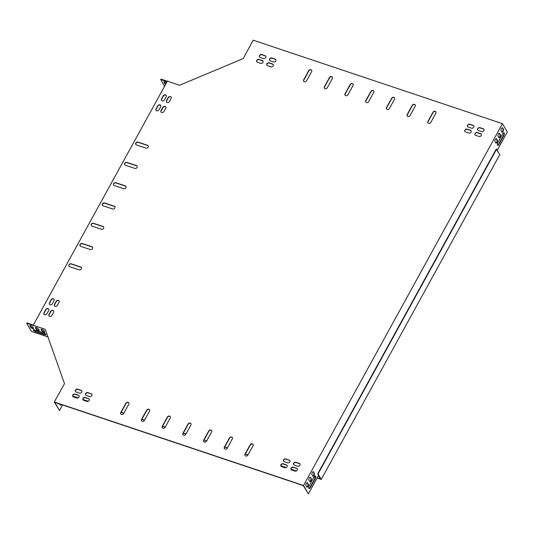 <?xml version="1.0" encoding="UTF-8"?>
<svg xmlns="http://www.w3.org/2000/svg" width="534" height="534" viewBox="0 0 534 534"><rect width="100%" height="100%" fill="white"/><g stroke="black" fill="none" stroke-linecap="round" stroke-linejoin="round"><path stroke-width="0.8" d="M496.607 149.133L318.05 473.958L321.234 479.432L499.791 154.613L496.273 149.026L317.717 473.845L320.794 479.131L317.156 477.91M315.26 477.276L314.079 476.882M296.43 470.968L290.997 469.152M286.284 467.57L280.851 465.755M248.11 454.788L245.44 453.893M227.404 447.852L224.734 446.958M206.698 440.917L204.028 440.023M185.992 433.982L183.322 433.087M165.293 427.046L162.616 426.152M144.587 420.111L141.917 419.217M123.881 413.176L121.211 412.281M88.35 401.274L82.917 399.459M78.204 397.877L72.771 396.061M321.234 479.432L317.083 478.043M315.234 477.423L314.012 477.016M296.23 471.055L291.017 469.313M286.084 467.657L280.871 465.915M248.036 454.915L245.366 454.02M227.33 447.979L224.66 447.085M206.631 441.044L203.955 440.149M185.925 434.115L183.255 433.221M165.22 427.18L162.55 426.286M144.514 420.245L141.844 419.35M123.808 413.309L121.138 412.415M88.15 401.368L82.937 399.619M78.004 397.97L72.791 396.221M318.05 473.958L317.717 473.845M166.488 82.797A1.715 0.567 -151.2 0 0 164.953 81.909A1.715 0.567 -151.2 0 0 163.905 81.902A1.715 0.567 -151.2 0 0 163.958 82.243L164.652 83.438A1.715 0.567 -151.2 0 0 165.653 84.319M167.102 81.669L160.707 79.526L164.605 86.221M167.329 81.268L160.928 79.125L160.707 79.526M44.756 331.994A1.715 0.567 28.8 0 1 43.287 331.567A1.715 0.567 28.8 0 1 42.046 330.553L41.352 329.365A1.715 0.567 28.8 0 1 41.318 329.298M45.891 334.538A1.962 0.647 28.8 0 1 44.956 334.404L35.845 331.354A1.962 0.647 28.8 0 1 33.575 329.718M33.575 328.25A1.715 0.567 28.8 0 1 32.107 327.823A1.715 0.567 28.8 0 1 30.865 326.808L30.171 325.62A1.715 0.567 28.8 0 1 30.138 325.553M39.169 330.125A1.715 0.567 28.8 0 1 37.694 329.698A1.715 0.567 28.8 0 1 36.459 328.684L35.765 327.489A1.715 0.567 28.8 0 1 35.725 327.429M33.322 325.046L26.92 322.903L26.7 323.31L31.413 331.4L48.107 336.994M311.249 478.597A1.715 0.781 -71.5 0 1 311.095 480.567A1.715 0.781 -71.5 0 1 309.927 481.641A1.715 0.781 -71.5 0 1 309.693 481.434L308.999 480.246A1.715 0.781 -71.5 0 1 309.153 478.277A1.715 0.781 -71.5 0 1 310.321 477.202A1.715 0.781 -71.5 0 1 310.554 477.409L311.249 478.597L310.141 477.269A1.715 0.781 108.5 0 0 310.094 477.196M498.769 137.465A1.715 0.781 108.5 0 0 499.01 137.672A1.715 0.781 108.5 0 0 500.178 136.597A1.715 0.781 108.5 0 0 500.331 134.628L499.637 133.44A1.715 0.781 108.5 0 0 499.403 133.233A1.715 0.781 108.5 0 0 498.235 134.308A1.715 0.781 108.5 0 0 498.075 136.277L498.769 137.465M503.862 135.563A1.962 0.894 108.5 0 0 503.929 132.752A1.962 0.894 108.5 0 0 502.754 133.66L497.848 142.585A1.962 0.894 108.5 0 0 497.781 145.395A1.962 0.894 108.5 0 0 498.956 144.487L503.862 135.563L503.449 135.422A1.962 0.894 108.5 0 0 503.702 132.739M501.78 131.991A1.715 0.781 108.5 0 0 502.013 132.198A1.715 0.781 108.5 0 0 503.188 131.124A1.715 0.781 108.5 0 0 503.342 129.155L502.648 127.96A1.715 0.781 108.5 0 0 502.414 127.753A1.715 0.781 108.5 0 0 501.246 128.834A1.715 0.781 108.5 0 0 501.086 130.803L501.78 131.991M497.261 150.268L507.3 132.005L502.447 123.674L303.552 485.486L308.405 493.823L318.504 475.447L320.654 478.891M308.238 484.071A1.715 0.781 -71.5 0 1 308.085 486.04A1.715 0.781 -71.5 0 1 306.916 487.121A1.715 0.781 -71.5 0 1 306.683 486.915L305.989 485.72A1.715 0.781 -71.5 0 1 306.142 483.751A1.715 0.781 -71.5 0 1 307.31 482.676A1.715 0.781 -71.5 0 1 307.544 482.883L308.238 484.071L307.824 483.938L307.13 482.743A1.715 0.781 108.5 0 0 307.083 482.669M310.321 487.642A1.962 0.894 -71.5 0 1 309.146 488.55A1.962 0.894 -71.5 0 1 309.213 485.74L314.119 476.815A1.962 0.894 -71.5 0 1 315.294 475.907A1.962 0.894 -71.5 0 1 315.227 478.718L310.321 487.642L309.907 487.502L314.813 478.584A1.962 0.894 108.5 0 0 315.067 475.894M495.759 142.945A1.715 0.781 108.5 0 0 495.999 143.152A1.715 0.781 108.5 0 0 497.167 142.077A1.715 0.781 108.5 0 0 497.321 140.102L496.627 138.913A1.715 0.781 108.5 0 0 496.393 138.707A1.715 0.781 108.5 0 0 495.225 139.781A1.715 0.781 108.5 0 0 495.065 141.75L495.759 142.945M314.259 473.124A1.715 0.781 -71.5 0 1 314.105 475.093A1.715 0.781 -71.5 0 1 312.937 476.168A1.715 0.781 -71.5 0 1 312.697 475.961L312.01 474.773A1.715 0.781 -71.5 0 1 312.163 472.804A1.715 0.781 -71.5 0 1 313.331 471.722A1.715 0.781 -71.5 0 1 313.565 471.929L314.259 473.124L313.151 471.796A1.715 0.781 108.5 0 0 313.104 471.722M309.74 481.508A1.715 0.781 108.5 0 0 310.768 480.206A1.715 0.781 108.5 0 0 310.835 478.457M498.823 137.538A1.715 0.781 108.5 0 0 499.851 136.237A1.715 0.781 108.5 0 0 499.917 134.488L499.223 133.3A1.715 0.781 108.5 0 0 499.177 133.226M497.588 145.268A1.962 0.894 108.5 0 0 498.542 144.347L503.449 135.422M501.833 132.065A1.715 0.781 108.5 0 0 502.861 130.757A1.715 0.781 108.5 0 0 502.928 129.014L502.234 127.826A1.715 0.781 108.5 0 0 502.187 127.753M318.344 475.741L320.587 479.018M62.565 404.966L59.541 410.466L54.828 402.376L303.279 485.586L308.405 493.823M306.73 486.988A1.715 0.781 108.5 0 0 307.758 485.68A1.715 0.781 108.5 0 0 307.824 483.938M308.952 488.423A1.962 0.894 108.5 0 0 309.907 487.502M495.812 143.019A1.715 0.781 108.5 0 0 496.84 141.71A1.715 0.781 108.5 0 0 496.907 139.968L496.213 138.773A1.715 0.781 108.5 0 0 496.166 138.7M312.75 476.034A1.715 0.781 108.5 0 0 313.778 474.726A1.715 0.781 108.5 0 0 313.845 472.984M57.679 403.33L57.812 403.557A1.715 0.781 108.5 0 0 58.046 403.764A1.715 0.781 108.5 0 0 58.56 403.624M59.855 404.058A1.962 0.894 108.5 0 0 60.275 405.199A1.962 0.894 108.5 0 0 61.303 404.545M59.541 410.466L54.274 401.995L64.494 383.666L45.337 329.551M60.088 405.072A1.962 0.894 108.5 0 0 60.889 404.405M502.447 123.674L253.163 40.177L243.19 58.593L179.484 85.286L167.416 81.101L33.188 325.293L45.196 329.311M164.145 81.775A1.715 0.567 -151.2 0 0 164.178 81.842L164.873 83.03A1.715 0.567 -151.2 0 0 165.874 83.911M38.441 328.871L39.129 330.059A1.715 0.567 28.8 0 1 39.189 330.399A1.715 0.567 28.8 0 1 37.794 330.259A1.715 0.567 28.8 0 1 36.232 329.091L35.538 327.896A1.715 0.567 28.8 0 1 35.484 327.556A1.715 0.567 28.8 0 1 36.879 327.696A1.715 0.567 28.8 0 1 38.441 328.871M32.848 326.995L33.542 328.183A1.715 0.567 28.8 0 1 33.595 328.53A1.715 0.567 28.8 0 1 32.2 328.39A1.715 0.567 28.8 0 1 30.645 327.215L29.951 326.027A1.715 0.567 28.8 0 1 29.897 325.687A1.715 0.567 28.8 0 1 31.286 325.827A1.715 0.567 28.8 0 1 32.848 326.995M33.188 325.293L26.7 323.31M44.729 334.805L35.624 331.754A1.962 0.647 28.8 0 1 33.348 329.858A1.962 0.647 28.8 0 1 34.51 329.852L43.621 332.902A1.962 0.647 28.8 0 1 45.897 334.798A1.962 0.647 28.8 0 1 44.729 334.805L44.956 334.404M44.028 330.74L44.722 331.928A1.715 0.567 28.8 0 1 44.776 332.275A1.715 0.567 28.8 0 1 43.381 332.135A1.715 0.567 28.8 0 1 41.826 330.96L41.131 329.772A1.715 0.567 28.8 0 1 41.078 329.431A1.715 0.567 28.8 0 1 42.466 329.571A1.715 0.567 28.8 0 1 44.028 330.74M182.968 434.783A1.715 1.422 149.8 0 1 183.069 433.555L188.195 424.23A1.715 1.422 149.8 0 1 191.052 423.736M162.263 427.847A1.715 1.422 149.8 0 1 162.363 426.626L167.489 417.294A1.715 1.422 149.8 0 1 170.346 416.8M141.563 420.912A1.715 1.422 149.8 0 1 141.657 419.691L146.783 410.359A1.715 1.422 149.8 0 1 149.64 409.865M120.858 413.977A1.715 1.422 149.8 0 1 120.951 412.755L126.084 403.424A1.715 1.422 149.8 0 1 128.934 402.93M203.674 441.718A1.715 1.422 149.8 0 1 203.768 440.49L208.901 431.165A1.715 1.422 149.8 0 1 211.751 430.671M224.38 448.653A1.715 1.422 149.8 0 1 224.474 447.425L229.6 438.1A1.715 1.422 149.8 0 1 232.457 437.606M245.086 455.589A1.715 1.422 149.8 0 1 245.179 454.361L250.306 445.029A1.715 1.422 149.8 0 1 253.163 444.542M365.81 102.174A1.715 1.422 149.8 0 1 365.903 100.946L371.03 91.614A1.715 1.422 149.8 0 1 373.887 91.12M386.509 109.11A1.715 1.422 149.8 0 1 386.609 107.881L391.736 98.55A1.715 1.422 149.8 0 1 394.593 98.056M407.215 116.045A1.715 1.422 149.8 0 1 407.315 114.817L412.442 105.485A1.715 1.422 149.8 0 1 415.298 104.991M427.921 122.974A1.715 1.422 149.8 0 1 428.014 121.752L433.147 112.42A1.715 1.422 149.8 0 1 435.998 111.926M345.104 95.239A1.715 1.422 149.8 0 1 345.198 94.011L350.331 84.679A1.715 1.422 149.8 0 1 353.181 84.192M324.398 88.304A1.715 1.422 149.8 0 1 324.492 87.075L329.625 77.75A1.715 1.422 149.8 0 1 332.482 77.256M303.692 81.368A1.715 1.422 149.8 0 1 303.793 80.14L308.919 70.815A1.715 1.422 149.8 0 1 311.776 70.321M135.863 144.514A1.715 1.422 149.8 0 1 138.186 142.351L147.711 145.542A1.715 1.422 149.8 0 1 148.339 145.982M124.709 164.792A1.715 1.422 149.8 0 1 127.039 162.63L136.564 165.82A1.715 1.422 149.8 0 1 137.185 166.261M113.562 185.071A1.715 1.422 149.8 0 1 115.891 182.915L125.41 186.106A1.715 1.422 149.8 0 1 126.037 186.546M68.966 266.199A1.715 1.422 149.8 0 1 71.296 264.036L80.821 267.227A1.715 1.422 149.8 0 1 81.442 267.668M80.12 245.914A1.715 1.422 149.8 0 1 82.443 243.758L91.968 246.948A1.715 1.422 149.8 0 1 92.596 247.389M91.267 225.635A1.715 1.422 149.8 0 1 93.59 223.472L103.115 226.663A1.715 1.422 149.8 0 1 103.743 227.104M102.415 205.356A1.715 1.422 149.8 0 1 104.737 203.194L114.263 206.384A1.715 1.422 149.8 0 1 114.89 206.825M280.951 466.162A1.715 1.422 149.8 0 1 283.274 463.999L286.584 465.107A1.715 1.422 149.8 0 1 287.212 465.548M83.017 399.866A1.715 1.422 149.8 0 1 85.34 397.703L88.651 398.811A1.715 1.422 149.8 0 1 89.278 399.252M75.548 391.602A1.715 1.422 149.8 0 1 77.871 389.44L81.181 390.548A1.715 1.422 149.8 0 1 81.809 390.988M293.773 464.693A1.715 1.422 149.8 0 1 296.096 462.531L299.407 463.639A1.715 1.422 149.8 0 1 300.035 464.079M269.643 60.355A1.715 1.422 149.8 0 1 271.966 58.199L275.284 59.307A1.715 1.422 149.8 0 1 275.911 59.748M467.577 126.651A1.715 1.422 149.8 0 1 469.9 124.495L473.217 125.603A1.715 1.422 149.8 0 1 473.845 126.044M475.046 134.915A1.715 1.422 149.8 0 1 477.376 132.759L480.687 133.867A1.715 1.422 149.8 0 1 481.314 134.308M256.821 61.824A1.715 1.422 149.8 0 1 259.15 59.668L262.461 60.776A1.715 1.422 149.8 0 1 263.088 61.216M291.097 469.56A1.715 1.422 149.8 0 1 293.42 467.397L296.73 468.505A1.715 1.422 149.8 0 1 297.358 468.945M72.871 396.468A1.715 1.422 149.8 0 1 75.194 394.306L78.511 395.414A1.715 1.422 149.8 0 1 79.132 395.854M259.497 56.958A1.715 1.422 149.8 0 1 261.827 54.802L265.138 55.91A1.715 1.422 149.8 0 1 265.765 56.35M477.723 130.049A1.715 1.422 149.8 0 1 480.046 127.893L483.363 129.001A1.715 1.422 149.8 0 1 483.984 129.442M54.441 306.002A1.715 1.422 149.8 0 1 54.541 304.774L56.324 301.53A1.715 1.422 149.8 0 1 59.181 301.036M161.028 112.113A1.715 1.422 149.8 0 1 161.121 110.885L162.903 107.641A1.715 1.422 149.8 0 1 165.76 107.147M166.488 102.174A1.715 1.422 149.8 0 1 166.581 100.946L168.37 97.702A1.715 1.422 149.8 0 1 171.22 97.208M48.981 315.941A1.715 1.422 149.8 0 1 49.075 314.713L50.864 311.469A1.715 1.422 149.8 0 1 53.714 310.975M156.055 110.451A1.715 1.422 149.8 0 1 156.148 109.223L157.937 105.979A1.715 1.422 149.8 0 1 160.794 105.485M49.475 304.34A1.715 1.422 149.8 0 1 49.569 303.112L51.357 299.868A1.715 1.422 149.8 0 1 54.208 299.374M44.015 314.272A1.715 1.422 149.8 0 1 44.108 313.051L45.891 309.807A1.715 1.422 149.8 0 1 48.748 309.313M161.522 100.512A1.715 1.422 149.8 0 1 161.615 99.284L163.397 96.04A1.715 1.422 149.8 0 1 166.254 95.546M464.9 131.518A1.715 1.422 149.8 0 1 467.23 129.362L470.541 130.47A1.715 1.422 149.8 0 1 471.168 130.91M266.967 65.228A1.715 1.422 149.8 0 1 269.296 63.065L272.607 64.173A1.715 1.422 149.8 0 1 273.234 64.614M85.694 395A1.715 1.422 149.8 0 1 88.017 392.837L91.327 393.945A1.715 1.422 149.8 0 1 91.955 394.386M283.627 461.289A1.715 1.422 149.8 0 1 285.95 459.133L289.261 460.241A1.715 1.422 149.8 0 1 289.889 460.682M303.552 485.486L54.274 401.995M182.928 433.321L188.055 423.989A1.715 1.422 149.8 0 1 190.952 424.964L185.825 434.289A1.715 1.422 149.8 0 1 182.928 433.321L183.069 433.555M162.223 426.386L167.349 417.054A1.715 1.422 149.8 0 1 170.253 418.029L165.119 427.354A1.715 1.422 149.8 0 1 162.223 426.386L162.363 426.626M141.517 419.45L146.65 410.119A1.715 1.422 149.8 0 1 149.547 411.093L144.414 420.418A1.715 1.422 149.8 0 1 141.517 419.45L141.657 419.691M120.811 412.515L125.944 403.183A1.715 1.422 149.8 0 1 128.841 404.158L123.714 413.49A1.715 1.422 149.8 0 1 120.811 412.515L120.951 412.755M203.634 440.256L208.761 430.925A1.715 1.422 149.8 0 1 211.658 431.893L206.531 441.224A1.715 1.422 149.8 0 1 203.634 440.256L203.768 440.49M224.333 447.192L229.466 437.86A1.715 1.422 149.8 0 1 232.363 438.828L227.237 448.159A1.715 1.422 149.8 0 1 224.333 447.192L224.474 447.425M245.039 454.12L250.166 444.795A1.715 1.422 149.8 0 1 253.069 445.763L247.936 455.095A1.715 1.422 149.8 0 1 245.039 454.12L245.179 454.361M373.793 92.349L368.66 101.68A1.715 1.422 149.8 0 1 365.763 100.706L370.896 91.381A1.715 1.422 149.8 0 1 373.793 92.349M394.499 99.284L389.366 108.616A1.715 1.422 149.8 0 1 386.469 107.641L391.596 98.316A1.715 1.422 149.8 0 1 394.499 99.284M415.198 106.219L410.072 115.551A1.715 1.422 149.8 0 1 407.175 114.576L412.301 105.245A1.715 1.422 149.8 0 1 415.198 106.219M435.904 113.155L430.778 122.48A1.715 1.422 149.8 0 1 427.881 121.512L433.007 112.18A1.715 1.422 149.8 0 1 435.904 113.155M353.087 85.413L347.961 94.745A1.715 1.422 149.8 0 1 345.057 93.77L350.191 84.445A1.715 1.422 149.8 0 1 353.087 85.413M332.382 78.478L327.255 87.81A1.715 1.422 149.8 0 1 324.358 86.842L329.485 77.51A1.715 1.422 149.8 0 1 332.382 78.478M311.676 71.543L306.549 80.874A1.715 1.422 149.8 0 1 303.652 79.906L308.779 70.575A1.715 1.422 149.8 0 1 311.676 71.543M146.009 148.138L136.484 144.954A1.715 1.422 149.8 0 1 138.046 142.111L147.571 145.301A1.715 1.422 149.8 0 1 146.009 148.138M134.862 168.424L125.336 165.233A1.715 1.422 149.8 0 1 126.898 162.396L136.424 165.587A1.715 1.422 149.8 0 1 134.862 168.424M123.714 188.702L114.189 185.512A1.715 1.422 149.8 0 1 115.751 182.675L125.276 185.865A1.715 1.422 149.8 0 1 123.714 188.702M79.119 269.83L69.594 266.64A1.715 1.422 149.8 0 1 71.155 263.803L80.681 266.987A1.715 1.422 149.8 0 1 79.119 269.83M90.266 249.545L80.741 246.361A1.715 1.422 149.8 0 1 82.303 243.517L91.828 246.708A1.715 1.422 149.8 0 1 90.266 249.545M101.413 229.266L91.895 226.076A1.715 1.422 149.8 0 1 93.45 223.239L102.975 226.429A1.715 1.422 149.8 0 1 101.413 229.266M112.567 208.988L103.042 205.797A1.715 1.422 149.8 0 1 104.604 202.953L114.122 206.144A1.715 1.422 149.8 0 1 112.567 208.988M283.133 463.759L286.451 464.874A1.715 1.422 149.8 0 1 284.889 467.711L281.578 466.603A1.715 1.422 149.8 0 1 283.133 463.759L283.274 463.999M85.2 397.463L88.517 398.578A1.715 1.422 149.8 0 1 86.955 401.414L83.644 400.306A1.715 1.422 149.8 0 1 85.2 397.463L85.34 397.703M79.486 393.151L76.175 392.043A1.715 1.422 149.8 0 1 77.73 389.199L81.048 390.307A1.715 1.422 149.8 0 1 79.486 393.151M295.956 462.29L299.267 463.399A1.715 1.422 149.8 0 1 297.712 466.242L294.394 465.134A1.715 1.422 149.8 0 1 295.956 462.29L296.096 462.531M273.582 61.911L270.271 60.796A1.715 1.422 149.8 0 1 271.833 57.959L275.143 59.067A1.715 1.422 149.8 0 1 273.582 61.911M471.515 128.2L468.205 127.092A1.715 1.422 149.8 0 1 469.766 124.255L473.077 125.363A1.715 1.422 149.8 0 1 471.515 128.2M477.236 132.519L480.547 133.627A1.715 1.422 149.8 0 1 478.985 136.47L475.674 135.356A1.715 1.422 149.8 0 1 477.236 132.519L477.376 132.759M260.759 63.379L257.448 62.271A1.715 1.422 149.8 0 1 259.01 59.428L262.321 60.536A1.715 1.422 149.8 0 1 260.759 63.379M293.279 467.157L296.597 468.271A1.715 1.422 149.8 0 1 295.035 471.108L291.718 470A1.715 1.422 149.8 0 1 293.279 467.157L293.42 467.397M76.809 398.017L73.498 396.909A1.715 1.422 149.8 0 1 75.06 394.065L78.371 395.18A1.715 1.422 149.8 0 1 76.809 398.017M263.436 58.513L260.125 57.398A1.715 1.422 149.8 0 1 261.687 54.561L264.998 55.669A1.715 1.422 149.8 0 1 263.436 58.513M479.912 127.653L483.223 128.761A1.715 1.422 149.8 0 1 481.661 131.604L478.351 130.49A1.715 1.422 149.8 0 1 479.912 127.653L480.046 127.893M59.08 302.264L57.298 305.508A1.715 1.422 149.8 0 1 54.401 304.54L56.183 301.289A1.715 1.422 149.8 0 1 59.08 302.264M165.667 108.375L163.878 111.619A1.715 1.422 149.8 0 1 160.981 110.651L162.763 107.401A1.715 1.422 149.8 0 1 165.667 108.375M166.448 100.712L168.23 97.468A1.715 1.422 149.8 0 1 171.127 98.436L169.345 101.68A1.715 1.422 149.8 0 1 166.448 100.712L166.581 100.946M53.62 312.203L51.838 315.447A1.715 1.422 149.8 0 1 48.941 314.473L50.723 311.229A1.715 1.422 149.8 0 1 53.62 312.203M160.694 106.713L158.912 109.957A1.715 1.422 149.8 0 1 156.015 108.983L157.797 105.739A1.715 1.422 149.8 0 1 160.694 106.713M54.114 300.602L52.332 303.846A1.715 1.422 149.8 0 1 49.435 302.871L51.217 299.627A1.715 1.422 149.8 0 1 54.114 300.602M48.654 310.534L46.865 313.778A1.715 1.422 149.8 0 1 43.968 312.811L45.75 309.566A1.715 1.422 149.8 0 1 48.654 310.534M161.475 99.044L163.257 95.8A1.715 1.422 149.8 0 1 166.161 96.774L164.372 100.018A1.715 1.422 149.8 0 1 161.475 99.044L161.615 99.284M465.528 131.958A1.715 1.422 149.8 0 1 467.09 129.121L470.401 130.229A1.715 1.422 149.8 0 1 468.839 133.073L465.528 131.958M267.594 65.669A1.715 1.422 149.8 0 1 269.156 62.825L272.467 63.933A1.715 1.422 149.8 0 1 270.905 66.777L267.594 65.669M91.194 393.712A1.715 1.422 149.8 0 1 89.632 396.548L86.314 395.44A1.715 1.422 149.8 0 1 87.876 392.597L91.327 393.945M289.128 460.001A1.715 1.422 149.8 0 1 287.566 462.844L284.248 461.736A1.715 1.422 149.8 0 1 285.81 458.893L289.261 460.241M30.171 325.62L29.951 326.027M30.865 326.808L30.645 327.215M164.873 83.03L164.652 83.438M164.178 81.842L163.958 82.243M35.845 331.354L35.624 331.754M35.765 327.489L35.538 327.896M36.459 328.684L36.232 329.091M41.352 329.365L41.131 329.772M42.046 330.553L41.826 330.96M502.648 127.96L502.234 127.826M503.342 129.155L502.928 129.014M307.13 482.743L307.544 482.883M498.956 144.487L498.542 144.347M314.813 478.584L315.227 478.718M500.331 134.628L499.917 134.488M499.637 133.44L499.223 133.3M497.321 140.102L496.907 139.968M496.627 138.913L496.213 138.773M310.141 477.269L310.554 477.409M313.151 471.796L313.565 471.929"/></g></svg>
